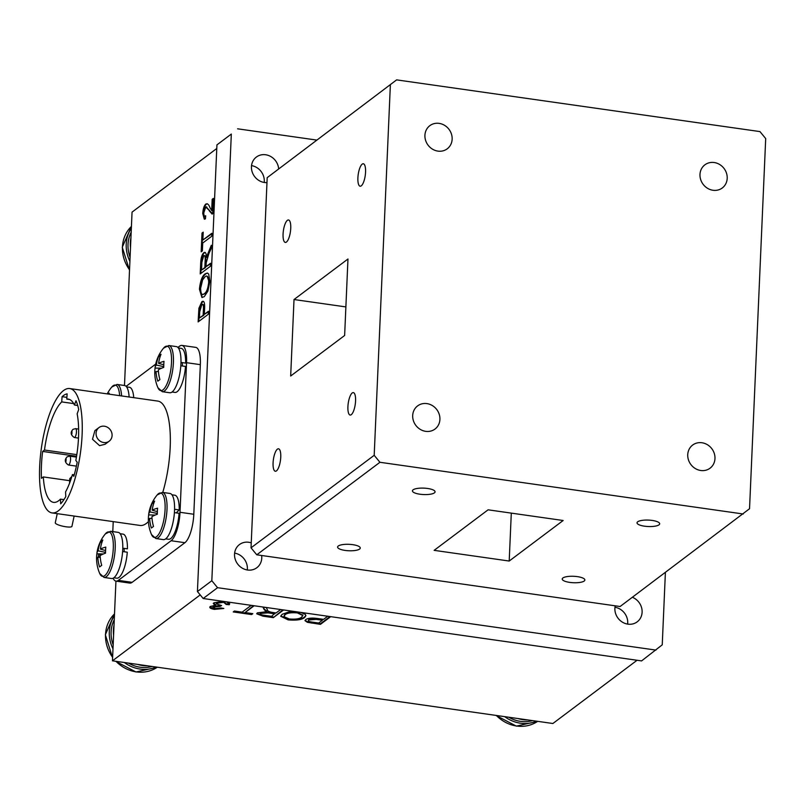 <?xml version="1.0" encoding="UTF-8"?>
<svg xmlns="http://www.w3.org/2000/svg" width="806" height="806" viewBox="0 0 806 806"><rect width="100%" height="100%" fill="white"/><g stroke="black" fill="none" stroke-linecap="round" stroke-linejoin="round"><path stroke-width="1.21" d="M290.744 228.31A11.334 3.546 -81.9 0 0 288.508 219.967A11.334 3.546 -81.9 0 0 283.077 234.072A11.334 3.546 -81.9 0 0 285.314 242.415A11.334 3.546 -81.9 0 0 290.744 228.31M355.567 400.945A11.334 3.546 -81.9 0 0 353.33 392.603A11.334 3.546 -81.9 0 0 347.91 406.698A11.334 3.546 -81.9 0 0 350.136 415.05A11.334 3.546 -81.9 0 0 355.567 400.945M419.926 494.219A11.334 3.214 -177.5 0 0 435.079 491.831A11.334 3.214 -177.5 0 0 427.583 488.466A11.334 3.214 -177.5 0 0 412.43 490.844A11.334 3.214 -177.5 0 0 419.926 494.219M644.528 526.187A11.334 3.214 -177.5 0 0 659.691 523.809A11.334 3.214 -177.5 0 0 652.195 520.434A11.334 3.214 -177.5 0 0 637.032 522.812A11.334 3.214 -177.5 0 0 644.528 526.187M425.699 431.341A14.478 13.118 53.1 0 0 434.998 429.054A14.478 13.118 53.1 0 0 439.22 414.294A14.478 13.118 53.1 0 0 426.908 403.605A14.478 13.118 53.1 0 0 417.609 405.902A14.478 13.118 53.1 0 0 413.387 420.661A14.478 13.118 53.1 0 0 425.699 431.341M700.746 470.492A14.478 13.118 53.1 0 0 710.046 468.205A14.478 13.118 53.1 0 0 714.277 453.435A14.478 13.118 53.1 0 0 701.955 442.756A14.478 13.118 53.1 0 0 692.656 445.053A14.478 13.118 53.1 0 0 688.435 459.813A14.478 13.118 53.1 0 0 700.746 470.492M712.988 190.266A14.478 13.118 53.1 0 0 722.287 187.969A14.478 13.118 53.1 0 0 726.508 173.209A14.478 13.118 53.1 0 0 714.197 162.53A14.478 13.118 53.1 0 0 704.897 164.817A14.478 13.118 53.1 0 0 700.676 179.577A14.478 13.118 53.1 0 0 712.988 190.266M437.93 151.115A14.478 13.118 53.1 0 0 447.229 148.818A14.478 13.118 53.1 0 0 451.451 134.058A14.478 13.118 53.1 0 0 439.139 123.378A14.478 13.118 53.1 0 0 429.84 125.665A14.478 13.118 53.1 0 0 425.618 140.425A14.478 13.118 53.1 0 0 437.93 151.115M365.561 172.111A11.334 3.546 -81.9 0 0 363.325 163.769A11.334 3.546 -81.9 0 0 357.894 177.864A11.334 3.546 -81.9 0 0 360.131 186.216A11.334 3.546 -81.9 0 0 365.561 172.111M569.711 582.385A11.334 3.214 -177.5 0 0 584.864 580.008A11.334 3.214 -177.5 0 0 577.378 576.633A11.334 3.214 -177.5 0 0 562.215 579.02A11.334 3.214 -177.5 0 0 569.711 582.385M345.099 550.417A11.334 3.214 -177.5 0 0 360.262 548.04A11.334 3.214 -177.5 0 0 352.766 544.665A11.334 3.214 -177.5 0 0 337.603 547.052A11.334 3.214 -177.5 0 0 345.099 550.417M280.75 457.153A11.334 3.546 -81.9 0 0 278.513 448.801A11.334 3.546 -81.9 0 0 273.083 462.906A11.334 3.546 -81.9 0 0 275.32 471.248A11.334 3.546 -81.9 0 0 280.75 457.153M347.97 258.998L294.019 299.53L290.674 376.019L344.636 335.487L347.97 258.998M345.875 306.915L294.019 299.53M488.093 509.815L434.132 550.347L509.201 561.036L563.162 520.505L488.093 509.815M511.296 513.12L509.201 561.036M256.761 554.8L251.029 547.828L374.196 455.309L379.928 462.281L256.761 554.8L620.096 606.515L749.54 508.737L765.7 138.561L759.957 131.59L396.623 79.875L267.189 177.652L396.623 79.875M374.196 455.309L390.356 85.134M743.263 513.996L379.928 462.281M251.029 547.828L267.189 177.652M614.978 607.261A14.478 13.118 -126.9 0 1 627.632 624.106M615.23 605.82A14.478 13.118 53.1 0 0 627.894 624.146A14.478 13.118 53.1 0 0 637.193 621.849A14.478 13.118 53.1 0 0 641.848 608.782A14.478 13.118 53.1 0 0 632.388 597.286M251.543 165.613A14.478 13.118 -126.9 0 1 264.197 182.458M278.624 168.514A14.478 13.118 53.1 0 0 265.668 154.762A14.478 13.118 53.1 0 0 256.368 157.049A14.478 13.118 53.1 0 0 252.147 171.819A14.478 13.118 53.1 0 0 264.459 182.499A14.478 13.118 53.1 0 0 266.967 182.619M234.627 553.118A14.478 13.118 -126.9 0 1 247.281 569.973M251.24 542.861A14.478 13.118 53.1 0 0 248.752 542.267A14.478 13.118 53.1 0 0 239.453 544.564A14.478 13.118 53.1 0 0 235.231 559.324A14.478 13.118 53.1 0 0 247.543 570.013A14.478 13.118 53.1 0 0 256.842 567.716A14.478 13.118 53.1 0 0 261.638 555.495M211.827 580.723L217.56 587.695L203.172 598.505L197.43 591.533L211.827 580.723L231.322 134.068L216.935 144.879L231.322 134.068M203.172 598.505L641.576 660.91L662.24 644.84L665.393 572.492M217.56 587.695L655.963 650.099M316.526 140.043L237.599 128.809M216.935 144.879L197.43 591.533M226.174 603.815L223.705 601.699L223.685 602.304L216.794 603.231L216.33 603.895L221.59 605.548L220.028 606.394L213.016 607.099M223.705 601.699L216.824 602.616L216.794 603.231M216.824 602.616L216.441 603.583M220.602 605.487L213.258 606.283L213.237 606.898L215.353 608.57L221.015 607.956L223.826 608.47L214.376 609.376C210.316 608.621 208.976 607.633 210.346 606.434L215.615 605.326L213.842 602.817L222.96 601.326M213.258 606.283L212.895 606.797M222.819 608.288L214.406 608.762L214.376 609.376M209.792 607.25L210.346 606.434M214.406 608.762L209.872 606.938M214.033 604.782L215.645 604.712L215.615 605.326M229.65 603.573L229.216 604.752L226.143 604.429L223.685 602.304M229.247 604.137L226.395 603.845M226.436 601.82L229.69 603.865L229.216 604.752M215.645 604.712L213.268 603.442M283.521 610.001L273.335 617.648L262.927 616.167L256.721 613.799L257.376 612.862L266.816 611.694L264.277 609.749L262.917 607.059L266.262 607.543L267.35 609.638C267.229 610.847 268.882 611.774 272.327 612.419L276.085 612.953L280.579 609.578L283.521 610.001M282.866 609.9L273.335 617.648M273.365 617.033L262.958 615.552L256.802 613.497M265.315 610.968L266.846 611.079L266.816 611.694M266.846 611.079L264.297 609.135L264.277 609.749M264.297 609.135L263.28 607.12M268.015 612.258L260.348 612.671L260.328 613.285C259.512 614.152 260.711 614.807 263.915 615.24L271.582 616.338L274.917 613.235L268.015 612.258L267.985 612.862L260.116 613.467M274.896 613.85L267.985 612.862M320.445 624.348L307.368 622.313L305 620.66L305.736 619.623C307.932 618.091 311.892 617.728 317.604 618.514L323.589 619.361L327.689 616.278L330.631 616.701L320.445 624.348L320.476 623.743L307.398 621.708L307.368 622.313M307.398 621.708L305.081 620.338M321.735 620.167L322.42 619.643L316.254 618.766L308.758 619.391L308.396 620.328M329.966 616.61L320.476 623.743M213.368 198.407L212.703 213.781L205.762 207.031L203.787 212.784C203.847 215.827 204.492 216.824 205.701 215.766L205.439 218.869L204.291 219.151L202.739 213.469C203.112 208.623 204.17 205.47 205.913 204.009C207.575 203.434 208.915 204.613 209.903 207.575L211.686 210.547L212.18 199.304L213.368 198.407M206.789 206.9L205.762 207.031M212.079 214.074L209.177 210.698M209.782 210.789L206.356 207.112M205.087 216.099L205.701 215.766M204.613 219.161L203.334 213.55L202.739 213.469M203.334 213.55C203.716 208.704 204.774 205.56 206.507 204.099L205.913 204.009M211.686 210.547L212.29 210.638L212.784 199.384L213.348 198.961M206.507 204.099L207.313 203.737M212.784 199.384L212.18 199.304M210.406 266.272L200.22 273.929L200.684 263.32C200.885 257.94 201.943 254.394 203.868 252.691C205.439 251.623 206.276 253.165 206.386 257.326L211.323 245.276L211.172 248.691L208.855 253.658L206.205 262.827L206.044 266.655L210.537 263.27L210.406 266.272M200.845 273.456L201.288 263.401C201.48 258.021 202.538 254.474 204.462 252.782L203.868 252.691M203.737 255.693L201.883 262.212L201.54 270.03L204.855 267.552L205.157 260.509C205.399 256.842 204.926 255.23 203.737 255.693L204.563 255.633M201.54 270.03L205.449 267.632L205.762 260.6L205.157 260.509M205.762 260.6C206.004 256.923 205.53 255.321 204.341 255.774M205.449 267.632L204.855 267.552M206.044 266.655L210.517 263.834M206.86 255.341L206.991 257.416L211.263 246.777M204.462 252.782L205.167 252.419M208.311 314.269L198.125 321.916L198.911 308.245L201.863 301.706C203.918 300.306 204.835 302.482 204.613 308.255L204.341 314.35L208.442 311.267L208.311 314.269M200.079 317.554L203.757 315.327L204.029 309.051C204.21 305.363 203.656 303.933 202.387 304.749M204.341 314.35L208.422 311.821M198.75 321.453L199.515 308.335L202.467 301.787L203.394 301.343M205.167 273.839L207.303 273.053L208.694 274.03L209.882 281.365L207.908 291.077L204.291 296.618L201.933 297.505L199.425 289.193C200.301 280.972 202.215 275.854 205.167 273.839L207.605 273.133M202.235 297.515L200.029 289.273L199.425 289.193M200.029 289.273C200.896 281.052 202.81 275.934 205.762 273.929M204.432 293.606C206.618 292.155 208.039 288.377 208.683 282.281C208.522 276.629 207.293 274.826 204.996 276.861L202.649 279.843L200.623 288.276C200.795 294.059 202.064 295.842 204.432 293.606L205.036 293.696C207.223 292.235 208.633 288.467 209.288 282.362L208.683 282.281M209.288 282.362L207.132 276.246M202.729 294.402L205.036 293.696M211.716 236.279L202.719 243.029L202.377 250.908L201.188 251.804L202.004 233.055L203.203 232.158L202.85 240.037L211.847 233.277L211.716 236.279M201.812 251.331L202.608 233.136L202.004 233.055M202.85 240.037L211.827 233.831M202.608 233.136L203.172 232.712M200.21 594.909L112.467 660.819L115.943 581.116M124.487 385.5L132.053 212.119L216.774 148.485M637.062 660.265L552.876 723.506L112.467 660.819M305.877 615.401L304.718 616.832C302.038 619.149 296.497 619.965 288.125 619.25L288.095 619.864L280.75 616.288L282.12 614.333L288.669 612.006L296.326 611.764M288.125 619.25L280.8 615.955M304.718 616.832L304.698 617.436C302.008 619.764 296.477 620.57 288.095 619.864M300.638 612.379L305.323 614.404L305.897 615.703L304.698 617.436M301.766 617.013L302.814 615.562L297.394 612.913C291.107 612.399 286.986 613.023 285.032 614.777L283.964 616.681L289.263 618.968C295.701 619.492 299.872 618.837 301.766 617.013M302.784 615.26L297.424 612.308L297.394 612.913M297.424 612.308C291.137 611.794 287.017 612.409 285.062 614.172L285.032 614.777M285.062 614.172L283.994 616.076M251.623 614.555L233.226 611.935L234.415 611.039L242.143 612.147L251.14 605.387L254.081 605.81L245.084 612.56L252.812 613.658L251.623 614.555L251.653 613.94L233.911 611.422M252.157 613.567L251.653 613.94M253.416 605.709L245.084 612.56M312.587 622.172L318.692 623.038L322.4 620.257L316.234 619.381L308.728 619.995C307.6 620.993 308.889 621.718 312.587 622.172M199.717 311.801L199.455 318.027L203.152 315.247L203.424 308.96C203.606 305.273 203.062 303.842 201.792 304.658L199.717 311.801M109.193 441.194L105.133 444.247L99.571 445.658L92.499 439.25L94.896 430.626L98.967 427.573A8.513 7.717 -126.9 0 1 104.437 426.223A8.513 7.717 -126.9 0 1 111.681 432.51A8.513 7.717 -126.9 0 1 109.193 441.194A8.513 7.717 -126.9 0 1 103.722 442.534A8.513 7.717 -126.9 0 1 96.478 436.258A8.513 7.717 -126.9 0 1 98.967 427.573M58.254 510.893A62.808 19.666 -81.9 0 0 81.466 444.066A62.808 19.666 -81.9 0 0 69.729 388.552A62.808 19.666 -81.9 0 0 63.513 390.567A62.808 19.666 -81.9 0 0 40.3 457.395A62.808 19.666 -81.9 0 0 52.027 512.908A62.808 19.666 -81.9 0 0 58.254 510.893M52.027 512.908L140.113 525.452A62.808 19.666 -81.9 0 0 146.339 523.437A62.808 19.666 -81.9 0 0 148.425 521.593M162.762 492.426A62.808 19.666 -81.9 0 0 157.815 401.086L69.729 388.552M57.246 513.654L55.282 522.782A8.513 1.763 12.1 0 0 65.921 526.781A8.513 1.763 12.1 0 0 71.936 526.358L74.142 516.062M69.266 480.628L43.323 476.93A52.158 16.332 -81.9 0 0 53.528 502.37A52.158 16.332 -81.9 0 0 58.697 500.697A52.158 16.332 -81.9 0 0 60.46 499.146L63.926 499.639M113.112 578.234A23.475 7.345 -81.9 0 0 116.004 581.126A23.475 7.345 -81.9 0 0 118.331 580.37L171.104 540.735A23.475 7.345 -81.9 0 0 180.01 512.294L186.549 362.69A23.475 7.345 -81.9 0 0 181.924 345.411A23.475 7.345 -81.9 0 0 179.597 346.167L177.904 347.436M181.924 345.411L195.717 347.376A23.475 7.345 98.1 0 1 200.341 364.655L186.549 362.69M180.01 512.294L193.803 514.258L200.341 364.655M193.803 514.258A23.475 7.345 98.1 0 1 184.896 542.7L171.104 540.735M118.331 580.37L132.124 582.335L184.896 542.7M132.124 582.335A23.475 7.345 98.1 0 1 129.796 583.091L116.004 581.126M113.223 521.623L112.79 531.587M155.699 364.111L126.824 385.802A23.475 7.345 -81.9 0 0 126.149 386.386M182.418 365.995A12.775 4 -81.9 0 0 182.247 362.609M124.205 551.747A12.775 4 -81.9 0 0 124.033 548.362M60.46 499.146L60.682 503.81A57.488 17.994 -81.9 0 0 65.78 496.597L65.558 491.932A52.158 16.332 -81.9 0 0 72.449 474.583L73.83 476.326A57.488 17.994 -81.9 0 0 77.205 462.201L75.824 460.458A52.158 16.332 -81.9 0 0 77.154 413.841L78.706 409.549A57.488 17.994 -81.9 0 0 75.986 400.723L74.434 405.025A52.158 16.332 -81.9 0 0 68.228 399.091A52.158 16.332 -81.9 0 0 66.777 399.091L67.12 393.862A57.488 17.994 -81.9 0 0 62.082 396.673L61.73 401.902A52.158 16.332 -81.9 0 0 44.491 450.03L42.637 451.431A57.488 17.994 -81.9 0 0 41.459 478.331L43.323 476.93M72.449 474.583L74.243 474.835M76.56 456.256L42.637 451.431M44.491 450.03L76.812 454.634M73.689 403.605L61.73 401.902M66.888 397.358L62.082 396.673M66.777 399.091L69.638 399.494M77.719 405.489L74.434 405.025M122.774 548.181L127.429 548.846A22.246 6.962 -81.9 0 0 122.996 534.116L120.144 533.713M113.878 577.771L116.719 578.174A22.246 6.962 -81.9 0 0 127.277 552.191L122.613 551.526M176.182 512.868L179.224 509.936A22.246 6.962 -81.9 0 0 174.791 495.206L171.95 494.803M174.57 509.271L179.224 509.936M165.673 538.861L168.525 539.264A22.246 6.962 -81.9 0 0 179.083 513.281L174.408 512.616M180.987 362.428L185.632 363.093A22.246 6.962 -81.9 0 0 181.199 348.363L178.358 347.96M172.091 392.008L174.932 392.421A22.246 6.962 -81.9 0 0 185.491 366.428L180.826 365.773M133.736 397.66A22.246 6.962 -81.9 0 0 129.403 387.273L126.562 386.87M100.226 557.309L97.838 557.289A38.154 9.571 -3.1 0 0 96.589 559.868A36.199 32.673 130.9 0 1 96.579 559.616A38.154 38.154 0 0 0 99.722 573.479A22.437 7.022 -81.9 0 0 104.76 575.625A22.437 7.022 -81.9 0 0 113.283 548.433A22.437 7.022 -81.9 0 0 106.634 532.635A22.437 7.022 -81.9 0 0 105.364 533.884A38.154 38.154 0 0 0 96.891 553.259A38.154 11.979 -171.7 0 0 96.861 553.823L103.39 553.964M105.566 550.569L100.407 549.108A38.154 11.979 -171.7 0 1 105.788 547.113A36.199 18.478 82.4 0 0 105.526 553.158A38.154 9.571 -3.1 0 0 100.125 555.576A38.154 33.197 -119 0 0 101.707 565.349A36.199 0.907 146.2 0 0 100.528 566.215A36.199 0.907 146.2 0 0 99.571 566.95A38.154 35.605 42.2 0 1 97.838 557.289M96.579 559.616A36.199 32.673 130.9 0 1 96.861 553.823M100.407 549.108A38.154 33.197 -119 0 1 102.805 540.03A36.199 15.113 43.2 0 0 101.647 540.735A36.199 15.113 43.2 0 0 100.679 541.632A38.154 35.605 42.2 0 0 98.12 550.82A38.154 11.979 -171.7 0 0 96.891 553.259M98.644 553.863A22.437 7.022 -81.9 0 0 98.272 557.289M110.603 531.285A23.314 7.294 -81.9 0 1 115.198 548.443A23.314 7.294 -81.9 0 1 104.034 577.439L111.571 578.517A23.314 7.294 -81.9 0 0 122.734 549.521A23.314 7.294 -81.9 0 0 118.139 532.353L110.603 531.285L105.364 533.884M98.12 550.82L105.526 552.382M100.679 541.632L101.828 542.7M152.022 518.399L149.634 518.379A38.154 9.571 -3.1 0 0 148.395 520.958A36.199 32.673 130.9 0 1 148.385 520.706A38.154 38.154 0 0 0 151.528 534.569A22.437 7.022 -81.9 0 0 156.555 536.715A22.437 7.022 -81.9 0 0 165.079 509.523A22.437 7.022 -81.9 0 0 158.429 493.725A22.437 7.022 -81.9 0 0 157.16 494.975A38.154 38.154 0 0 0 148.687 514.349A38.154 11.979 -171.7 0 0 148.657 514.913L155.185 515.054M157.361 511.659L152.203 510.198A38.154 11.979 -171.7 0 1 157.583 508.203A36.199 18.478 82.4 0 0 157.321 514.248A38.154 9.571 -3.1 0 0 151.921 516.666A38.154 33.197 -119 0 0 153.503 526.439A36.199 0.907 146.2 0 0 152.334 527.305A36.199 0.907 146.2 0 0 151.367 528.041A38.154 35.605 42.2 0 1 149.634 518.379M148.385 520.706A36.199 32.673 130.9 0 1 148.657 514.913M152.203 510.198A38.154 33.197 -119 0 1 154.611 501.12A36.199 15.113 43.2 0 0 153.442 501.826A36.199 15.113 43.2 0 0 152.475 502.722A38.154 35.605 42.2 0 0 149.916 511.911A38.154 11.979 -171.7 0 0 148.687 514.349M162.399 492.375A23.314 7.294 -81.9 0 1 166.993 509.533A23.314 7.294 -81.9 0 1 155.83 538.529L163.366 539.607A23.314 7.294 -81.9 0 0 174.529 510.611A23.314 7.294 -81.9 0 0 169.935 493.443L162.399 492.375L157.16 494.975M149.916 511.911L157.321 513.472M152.475 502.722L153.624 503.79M158.439 371.556L156.052 371.526A38.154 9.571 -3.1 0 0 154.802 374.105A36.199 32.673 130.9 0 1 154.792 373.853A38.154 38.154 0 0 0 157.936 387.726A22.437 7.022 -81.9 0 0 162.973 389.872A22.437 7.022 -81.9 0 0 171.487 362.68A22.437 7.022 -81.9 0 0 164.847 346.882A22.437 7.022 -81.9 0 0 163.568 348.132A38.154 38.154 0 0 0 155.095 367.496A38.154 11.979 -171.7 0 0 155.064 368.07L161.603 368.211M163.769 364.816L158.611 363.345A38.154 11.979 -171.7 0 1 164.001 361.36A36.199 18.478 82.4 0 0 163.729 367.395A38.154 9.571 -3.1 0 0 158.329 369.813A38.154 33.197 -119 0 0 159.91 379.586A36.199 0.907 146.2 0 0 158.742 380.462A36.199 0.907 146.2 0 0 157.785 381.188A38.154 35.605 42.2 0 1 156.052 371.526M154.792 373.853A36.199 32.673 130.9 0 1 155.064 368.07M158.611 363.345A38.154 33.197 -119 0 1 161.019 354.277A36.199 15.113 43.2 0 0 159.85 354.983A36.199 15.113 43.2 0 0 158.883 355.879A38.154 35.605 42.2 0 0 156.334 365.058A38.154 11.979 -171.7 0 0 155.095 367.496M168.807 345.522A23.314 7.294 -81.9 0 1 173.401 362.69A23.314 7.294 -81.9 0 1 162.238 391.686L169.774 392.754A23.314 7.294 -81.9 0 0 180.937 363.758A23.314 7.294 -81.9 0 0 176.353 346.6L168.807 345.522L163.568 348.132M156.334 365.058L163.729 366.629M158.883 355.879L160.031 356.947M107.933 393.983A36.199 15.113 43.2 0 1 108.054 393.892A36.199 15.113 43.2 0 1 109.223 393.187A38.154 33.197 -119 0 0 108.85 394.114M119.641 395.655A22.437 7.022 -81.9 0 0 113.052 385.792A22.437 7.022 -81.9 0 0 111.772 387.041A38.154 38.154 0 0 0 107.238 393.892M129.121 397.005A23.314 7.294 -81.9 0 0 124.547 385.51L117.011 384.432L111.772 387.041M527.769 719.929A32.361 29.328 -126.9 0 1 517.926 718.529M532.494 720.604A32.361 29.328 -126.9 0 1 508.767 717.229M130.501 247.724A32.361 29.328 -126.9 0 1 130.32 242.656A32.361 29.328 -126.9 0 1 130.945 237.699M130.078 257.326A32.361 29.328 -126.9 0 1 128.023 244.389A32.361 29.328 -126.9 0 1 131.177 232.188M113.586 635.239A32.361 29.328 -126.9 0 1 113.404 630.171A32.361 29.328 -126.9 0 1 114.019 625.214M113.162 644.84A32.361 29.328 -126.9 0 1 111.097 631.894A32.361 29.328 -126.9 0 1 114.261 619.703M147.417 665.796A32.361 29.328 -126.9 0 1 137.574 664.396M152.143 666.461A32.361 29.328 -126.9 0 1 128.416 663.086M112.991 648.86A34.275 31.071 -126.9 0 1 109.294 631.642A34.275 31.071 -126.9 0 1 114.442 615.683M156.203 667.046A34.275 31.071 -126.9 0 1 124.356 662.512M536.554 721.179A34.275 31.071 -126.9 0 1 504.707 716.645M129.907 261.346A34.275 31.071 -126.9 0 1 126.22 244.127A34.275 31.071 -126.9 0 1 131.358 228.169M262.958 615.552L262.927 616.167M311.741 622.494L311.721 623.109M201.288 263.401L200.684 263.32M69.235 456.287A4.473 1.4 98.1 0 1 69.679 456.146A4.473 1.4 98.1 0 1 70.515 460.095A4.473 1.4 98.1 0 1 68.863 464.85A4.473 1.4 98.1 0 1 68.419 465.002L76.389 466.13M65.991 461.364L66.102 458.916L65.991 461.364M75.139 428.792A4.473 1.4 98.1 0 1 75.583 428.651A4.473 1.4 98.1 0 1 76.419 432.6A4.473 1.4 98.1 0 1 74.767 437.366A4.473 1.4 98.1 0 1 74.323 437.507L78.484 438.101M71.895 433.88L71.996 431.432L71.895 433.88M69.81 481.565L69.921 479.117L69.81 481.565M100.015 553.893A23.314 7.294 -81.9 0 0 99.632 557.309M121.585 395.927A23.314 7.294 -81.9 0 0 117.011 384.432M112.618 657.303A34.275 31.071 -126.9 0 1 105.536 634.473A34.275 31.071 -126.9 0 1 114.512 613.92L105.344 634.755L112.598 657.777M115.53 661.252L135.982 671.992L157.321 667.207A34.275 31.071 -126.9 0 1 116.004 661.323M495.881 715.396L516.334 726.125L537.673 721.34A34.275 31.071 -126.9 0 1 496.355 715.456M129.534 269.788A34.275 31.071 -126.9 0 1 122.452 246.958A34.275 31.071 -126.9 0 1 131.428 226.405L122.26 247.251L129.514 270.272M216.33 603.895L216.361 603.291M302.814 615.562L302.844 614.948M76.419 457.103L69.679 456.146L67.19 456.79C64.309 459.752 64.722 462.493 68.419 465.002M74.323 437.507C70.616 434.998 70.203 432.258 73.084 429.306L75.583 428.651L78.615 429.084M71.855 476.517L69.759 478.623L69.578 483.106M104.034 577.439L99.722 573.479M155.83 538.529L151.528 534.569M162.238 391.686L157.936 387.726"/></g></svg>
